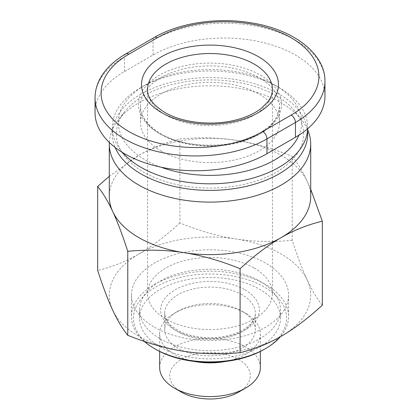 <?xml version="1.0" encoding="UTF-8"?>
<svg xmlns="http://www.w3.org/2000/svg" width="420" height="420" viewBox="0 0 420 420"><rect width="100%" height="100%" fill="white"/><g stroke="black" fill="none" stroke-linecap="round" stroke-linejoin="round"><path stroke-width="0.32" stroke-dasharray="2.1 1.58" d="M109.326 142.448A100.711 58.144 180 0 1 118.062 120.22A100.711 58.144 180 0 1 281.211 102.842A100.711 58.144 180 0 1 301.938 120.22A100.711 58.144 180 0 1 307.687 129.822M310.711 196.481A100.711 58.144 0 0 0 307.277 181.435A100.711 58.144 0 0 0 281.211 155.369A100.711 58.144 0 0 0 236.066 140.317A100.711 58.144 0 0 0 138.789 155.369A100.711 58.144 0 0 0 109.289 196.481M254.153 268.023A62.438 36.052 180 0 1 272.438 293.512A62.438 36.052 180 0 1 233.893 326.818A62.438 36.052 180 0 1 165.847 319.006A62.438 36.052 180 0 1 147.562 293.512A62.438 36.052 180 0 1 186.107 260.206A62.438 36.052 180 0 1 254.153 268.023M276.229 95.749A93.66 54.075 0 0 0 124.498 111.909A93.66 54.075 0 0 0 143.771 172.221A93.66 54.075 0 0 0 263.114 178.526A93.66 54.075 0 0 0 295.502 111.909A93.66 54.075 0 0 0 276.229 95.749M160.151 338.741A70.497 40.703 0 0 0 236.98 347.56A70.497 40.703 0 0 0 280.497 309.96A70.497 40.703 0 0 0 259.849 281.18A70.497 40.703 0 0 0 183.02 272.354A70.497 40.703 0 0 0 139.503 309.96A70.497 40.703 0 0 0 160.151 338.741M160.151 346.962A70.497 40.703 0 0 0 236.98 355.782A70.497 40.703 0 0 0 280.497 318.181A70.497 40.703 0 0 0 259.849 289.401A70.497 40.703 0 0 0 183.02 280.581A70.497 40.703 0 0 0 139.503 318.181A70.497 40.703 0 0 0 160.151 346.962M194.35 361.436A50.353 29.075 180 0 1 174.395 354.365A50.353 29.075 180 0 1 159.647 333.806A50.353 29.075 180 0 1 174.395 313.246A50.353 29.075 180 0 1 245.606 313.246L242.046 311.194A45.318 26.166 0 0 0 177.954 311.194A45.318 26.166 0 0 0 164.682 329.695A45.318 26.166 0 0 0 177.954 348.196A45.318 26.166 0 0 0 227.341 353.866A45.318 26.166 0 0 0 255.318 329.695A45.318 26.166 0 0 0 242.046 311.194L245.606 313.246A50.353 29.075 180 0 1 260.353 333.806A50.353 29.075 180 0 1 225.65 361.436M159.647 367.521A50.353 29.075 180 0 1 190.733 340.662A50.353 29.075 180 0 1 245.606 346.962A50.353 29.075 180 0 1 260.353 367.521M238.487 392.185A40.283 23.258 0 0 0 238.487 359.294A40.283 23.258 0 0 0 181.514 359.294A40.283 23.258 0 0 0 181.514 392.185L181.514 392.185M144.302 341.402A78.556 45.355 180 0 1 131.444 316.538A78.556 45.355 180 0 1 179.939 274.638A78.556 45.355 180 0 1 265.545 284.466A78.556 45.355 180 0 1 288.556 316.538A78.556 45.355 180 0 1 280.266 336.814M154.455 327.227A78.556 45.355 0 0 0 240.061 337.055A78.556 45.355 0 0 0 288.556 295.155A78.556 45.355 0 0 0 265.545 263.088A78.556 45.355 0 0 0 179.939 253.255A78.556 45.355 0 0 0 131.444 295.155A78.556 45.355 0 0 0 154.455 327.227M264.122 349.43A76.54 44.189 0 0 0 264.122 286.933A76.54 44.189 0 0 0 155.878 286.933A76.54 44.189 0 0 0 155.878 349.43M160.865 150.843A69.489 40.12 0 0 0 236.591 159.542A69.489 40.12 0 0 0 279.489 122.472A69.489 40.12 0 0 0 259.135 94.106A69.489 40.12 0 0 0 183.409 85.407A69.489 40.12 0 0 0 140.511 122.472A69.489 40.12 0 0 0 160.865 150.843M307.687 133.985A97.687 56.401 0 0 0 279.074 94.106A97.687 56.401 0 0 0 172.615 81.879A97.687 56.401 0 0 0 112.313 133.985A97.687 56.401 0 0 0 115.138 147.452M307.661 128.735A97.687 56.401 0 0 0 307.687 127.407A97.687 56.401 0 0 0 279.08 87.528A97.687 56.401 0 0 0 279.074 87.528L274.806 85.061A91.644 52.91 180 0 1 298.988 135.13M279.074 87.528A97.687 56.401 0 0 0 140.921 87.528A97.687 56.401 0 0 0 112.313 127.407A97.687 56.401 0 0 0 122.535 152.528M160.939 167.165A91.644 52.91 180 0 1 145.194 159.889A91.644 52.91 180 0 1 145.194 85.061A91.644 52.91 180 0 1 274.806 85.061L279.08 87.528M324.954 96.159A100.711 58.144 0 0 0 262.784 42.441A100.711 58.144 0 0 0 153.032 55.046L124.546 71.495A100.711 58.144 0 0 0 95.046 112.607M292.231 240.34C272.58 242.188 253.859 241.742 236.066 238.996A100.711 58.144 180 0 1 307.277 280.108C302.51 269.829 297.496 256.573 292.231 240.34L292.231 156.35C297.538 162.881 302.558 171.245 307.277 181.435L310.711 189.236M179.902 222.962C165.517 236.156 151.814 246.514 138.789 254.042A100.711 58.144 180 0 1 236.066 238.996C218.269 236.234 199.553 230.89 179.902 222.962L179.902 138.973C199.721 137.13 218.442 137.576 236.066 140.317C253.685 143.026 272.407 148.37 292.231 156.35M322.329 305.188C317.063 298.736 312.044 290.377 307.277 280.108A100.711 58.144 180 0 1 281.211 336.273A100.711 58.144 180 0 1 183.934 351.32A100.711 58.144 180 0 1 112.723 310.207A100.711 58.144 180 0 1 138.789 254.042C125.758 261.555 112.056 267.02 97.671 270.438M109.289 176.311L138.789 155.369C151.688 147.903 165.391 142.438 179.902 138.973M272.438 293.512L272.438 89.581A62.438 36.052 180 0 1 233.893 122.887A62.438 36.052 180 0 1 165.847 115.075A62.438 36.052 180 0 1 147.562 89.581L147.562 293.512M242.046 294.745A45.318 26.166 0 0 0 192.659 289.076A45.318 26.166 0 0 0 164.682 313.246A45.318 26.166 0 0 0 177.954 331.748A45.318 26.166 0 0 0 227.341 337.423A45.318 26.166 0 0 0 255.318 313.246A45.318 26.166 0 0 0 242.046 294.745M244.897 289.81A49.35 28.492 180 0 1 244.897 330.104A49.35 28.492 180 0 1 175.103 330.104A49.35 28.492 180 0 1 175.103 289.81A49.35 28.492 180 0 1 244.897 289.81M160.865 134.4A69.489 40.12 0 0 0 236.591 143.094A69.489 40.12 0 0 0 279.489 106.029A69.489 40.12 0 0 0 259.135 77.658A69.489 40.12 0 0 0 183.409 68.964A69.489 40.12 0 0 0 140.511 106.029A69.489 40.12 0 0 0 160.865 134.4M159.437 133.576A71.505 41.281 180 0 1 159.437 75.191A71.505 41.281 180 0 1 260.563 75.191A71.505 41.281 180 0 1 260.563 133.576A71.505 41.281 180 0 1 159.437 133.576M324.954 81.359A100.711 58.144 0 0 0 262.784 27.641A100.711 58.144 0 0 0 153.032 40.246L124.546 56.69A6.043 3.491 60 0 1 125.795 53.923M124.546 71.495L124.546 56.69A100.711 58.144 0 0 0 95.046 97.808M153.032 55.046L153.032 40.246A6.043 3.491 60 0 1 154.282 37.48M124.498 111.909L118.062 120.22M280.497 318.181L280.497 309.96M177.954 311.194L174.395 313.246M260.353 333.806L260.353 351.461M288.556 295.155L288.556 316.538M164.682 329.695L164.682 313.246L165.354 317.336C166.178 320.003 168.058 322.718 170.993 325.49L177.119 329.905C188.969 337.076 210.21 339.89 227.062 335.858C236.812 333.522 244.188 330.01 249.181 325.327C255.371 319.106 255.276 315.131 255.318 313.246L255.318 329.695M140.511 122.472L140.511 106.029C140.427 116.078 147.073 125.223 160.445 133.476C185.53 149.021 234.113 149.095 259.345 133.597L270.123 125.617C274.381 121.401 277.174 117.049 278.507 112.56L279.489 106.029L279.489 122.472M307.687 127.407L307.687 128.714M145.194 85.061L140.921 87.528M112.313 127.407L112.313 133.985M131.444 295.155L131.444 316.538M159.647 333.806L159.647 351.461M139.503 318.181L139.503 309.96M295.502 111.909L301.938 120.22"/><path stroke-width="0.63" d="M307.687 129.822A100.711 58.144 180 0 1 310.711 143.955A100.711 58.144 180 0 1 248.54 197.673A100.711 58.144 180 0 1 138.789 185.073A100.711 58.144 180 0 1 109.289 143.955A100.711 58.144 180 0 1 109.326 142.448M109.289 143.955L109.289 196.481A100.711 58.144 0 0 0 112.723 211.528A100.711 58.144 0 0 0 138.789 237.594A100.711 58.144 0 0 0 183.934 252.646C166.315 249.9 147.593 249.454 127.769 251.302L127.769 335.286C147.42 343.219 166.142 348.563 183.934 351.32C201.731 354.065 220.447 354.517 240.098 352.663C254.483 349.251 268.186 343.786 281.211 336.273C294.242 328.744 307.944 318.386 322.329 305.188L322.329 221.203C307.818 224.668 294.11 230.134 281.211 237.594C268.312 245.028 254.609 255.386 240.098 268.679L240.098 352.663M260.353 351.461L260.353 367.521A50.353 29.075 180 0 1 245.606 388.075A50.353 29.075 180 0 1 174.395 388.075L181.514 392.185A40.283 23.258 0 0 0 238.487 392.185L245.606 388.075M225.65 361.436A50.353 29.075 180 0 1 194.35 361.436M280.266 336.814A78.556 45.355 180 0 1 265.545 348.605A78.556 45.355 180 0 1 154.455 348.605L155.878 349.43A76.54 44.189 0 0 0 264.122 349.43L265.545 348.605M115.138 147.452A97.687 56.401 0 0 0 140.926 173.87A97.687 56.401 0 0 0 247.385 186.091A97.687 56.401 0 0 0 307.687 133.985L307.687 128.714M122.535 152.528A97.687 56.401 0 0 0 140.926 167.291A97.687 56.401 0 0 0 246.32 179.765A97.687 56.401 0 0 0 307.661 128.735M298.988 135.13A91.644 52.91 180 0 1 160.939 167.165M154.282 37.48L125.795 53.923C117.789 58.548 111.227 63.871 106.108 69.883C98.816 78.54 95.13 87.848 95.046 97.808L95.046 112.607A100.711 58.144 0 0 0 157.216 166.325A100.711 58.144 0 0 0 266.968 153.72L295.454 137.277A100.711 58.144 0 0 0 324.954 96.159L324.954 81.359C325.474 54.059 293.974 29.715 252.032 22.979C218.159 17.031 179.429 22.706 154.282 37.48A6.043 3.491 60 0 1 157.3 37.779A94.668 54.658 180 0 1 291.181 37.779A94.668 54.658 180 0 1 291.181 115.075A6.043 3.491 60 0 1 295.454 122.472A100.711 58.144 0 0 0 324.954 81.359M155.878 349.43L154.455 348.605A78.556 45.355 180 0 1 144.302 341.402M181.514 392.185L174.395 388.075A50.353 29.075 180 0 1 159.647 367.521L159.647 351.461M127.769 251.302C122.462 234.943 117.442 221.686 112.723 211.528C107.998 201.338 102.984 192.98 97.671 186.448L97.671 270.438C102.937 286.671 107.956 299.927 112.723 310.207C117.49 320.476 122.504 328.834 127.769 335.286M240.098 268.679C220.28 260.699 201.558 255.355 183.934 252.646A100.711 58.144 0 0 0 281.211 237.594A100.711 58.144 0 0 0 310.711 196.481L310.711 143.955M310.711 189.236L322.329 221.203M97.671 186.448L109.289 176.311M254.153 64.092A62.438 36.052 180 0 1 272.438 89.581C272.528 93.518 270.994 97.618 267.85 101.876L260.841 108.717C254.363 113.636 245.921 117.416 235.515 120.062C212 126.173 181.892 122.677 164.598 112.308C152.843 104.822 147.163 97.246 147.562 89.581A62.438 36.052 180 0 1 186.107 56.275A62.438 36.052 180 0 1 254.153 64.092M161.574 112.607A68.481 39.538 0 0 0 258.426 112.607A68.481 39.538 0 0 0 258.426 56.69A68.481 39.538 0 0 0 161.574 56.69A68.481 39.538 0 0 0 161.574 112.607M291.181 115.075L262.7 131.518A94.668 54.658 180 0 1 128.819 131.518A94.668 54.658 180 0 1 128.819 54.222L157.3 37.779M125.795 53.923A6.043 3.491 60 0 1 128.819 54.222M95.046 97.808A100.711 58.144 0 0 0 157.216 151.526A100.711 58.144 0 0 0 266.968 138.92L295.454 122.472L295.454 137.277M262.7 131.518A6.043 3.491 60 0 1 266.968 138.92L266.968 153.72"/></g></svg>
